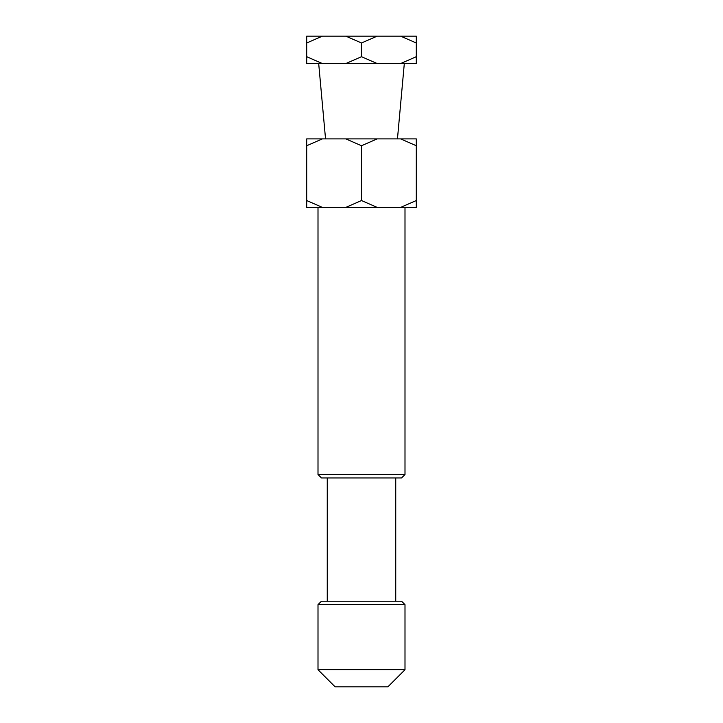 <?xml version="1.0" encoding="UTF-8"?>
<svg xmlns="http://www.w3.org/2000/svg" width="723" height="723" viewBox="0 0 723 723"><rect width="100%" height="100%" fill="white"/><g stroke="black" fill="none" stroke-linecap="round" stroke-linejoin="round"><path stroke-width="1.08" d="M318.003 604.654L321.428 601.229L401.572 601.229L404.997 604.654L318.003 604.654L318.003 669.724L404.997 669.724L404.997 604.654M404.997 669.724L387.871 686.85L335.129 686.85L318.003 669.724M404.997 474.514L401.572 477.939L321.428 477.939L318.003 474.514L404.997 474.514L404.997 207.384M400.605 207.384L416.294 200.551L416.294 207.384L306.706 207.384L306.706 145.73L322.395 138.888L345.811 138.888L361.5 145.73L377.189 138.888L400.605 138.888L416.294 145.73L416.294 138.888L400.605 138.888M377.189 207.384L361.5 200.551L345.811 207.384M377.189 63.552L361.5 56.71L345.811 63.552L416.294 63.552L416.294 42.982L400.605 36.15L377.189 36.15L361.5 42.982L345.811 36.15L322.395 36.15L306.706 42.982L306.706 36.15L322.395 36.15M416.294 200.551L416.294 145.73M361.5 200.551L361.5 145.73M322.395 207.384L306.706 200.551M322.395 138.888L306.706 138.888L306.706 145.73M345.811 138.888L377.189 138.888M322.395 63.552L306.706 56.71L306.706 63.552L345.811 63.552M400.605 36.15L416.294 36.15L416.294 42.982M416.294 56.71L400.605 63.552M361.5 56.71L361.5 42.982M306.706 56.71L306.706 42.982M377.189 36.15L345.811 36.15M395.743 601.229L395.743 477.939M397.46 138.888L404.311 63.552M325.54 138.888L318.689 63.552M318.003 474.514L318.003 207.384M327.257 601.229L327.257 477.939"/></g></svg>
